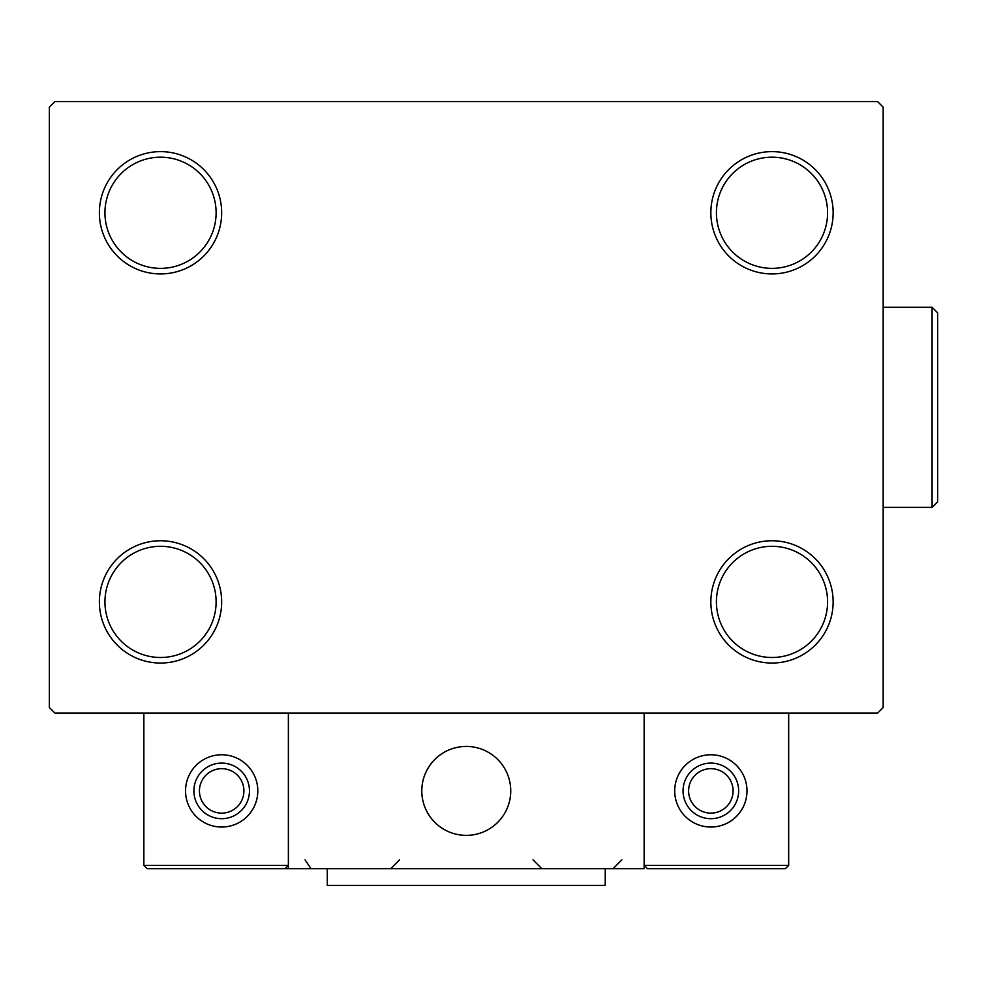 <?xml version="1.0" encoding="UTF-8"?>
<svg xmlns="http://www.w3.org/2000/svg" width="987" height="987" viewBox="0 0 987 987"><rect width="100%" height="100%" fill="white"/><g stroke="black" fill="none" stroke-linecap="round" stroke-linejoin="round"><path stroke-width="1.48" d="M710.85 601.897A61.145 61.145 0 0 0 771.994 663.042A61.145 61.145 0 0 0 833.139 601.897A61.145 61.145 0 0 0 771.994 540.753A61.145 61.145 0 0 0 710.85 601.897M827.587 601.897A55.593 55.593 0 0 1 771.994 657.49A55.593 55.593 0 0 1 716.414 601.897A55.593 55.593 0 0 1 771.994 546.304A55.593 55.593 0 0 1 827.587 601.897M710.85 212.785A61.145 61.145 0 0 0 771.994 273.93A61.145 61.145 0 0 0 833.139 212.785A61.145 61.145 0 0 0 771.994 151.628A61.145 61.145 0 0 0 710.85 212.785M827.587 212.785A55.593 55.593 0 0 1 771.994 268.365A55.593 55.593 0 0 1 716.414 212.785A55.593 55.593 0 0 1 771.994 157.192A55.593 55.593 0 0 1 827.587 212.785M99.379 212.785A61.145 61.145 0 0 0 160.523 273.93A61.145 61.145 0 0 0 221.668 212.785A61.145 61.145 0 0 0 160.523 151.628A61.145 61.145 0 0 0 99.379 212.785M216.116 212.785A55.593 55.593 0 0 1 160.523 268.365A55.593 55.593 0 0 1 104.943 212.785A55.593 55.593 0 0 1 160.523 157.192A55.593 55.593 0 0 1 216.116 212.785M99.379 601.897A61.145 61.145 0 0 0 160.523 663.042A61.145 61.145 0 0 0 221.668 601.897A61.145 61.145 0 0 0 160.523 540.753A61.145 61.145 0 0 0 99.379 601.897M216.116 601.897A55.593 55.593 0 0 1 160.523 657.49A55.593 55.593 0 0 1 104.943 601.897A55.593 55.593 0 0 1 160.523 546.304A55.593 55.593 0 0 1 216.116 601.897M877.616 101.599L54.914 101.599L49.35 107.164L49.35 707.519L54.914 713.07L877.616 713.07L883.168 707.519L883.168 107.164L877.616 101.599M421.794 790.895A44.477 44.477 0 0 1 466.259 746.431A44.477 44.477 0 0 1 510.735 790.895A44.477 44.477 0 0 1 466.259 835.372A44.477 44.477 0 0 1 421.794 790.895M644.141 868.72L288.377 868.72L288.377 713.07L644.141 713.07L644.141 868.72M473.809 834.718A44.477 44.477 0 0 0 510.082 783.345A44.477 44.477 0 0 0 458.708 747.073A44.477 44.477 0 0 0 422.436 798.446A44.477 44.477 0 0 0 473.809 834.718M785.344 868.72L788.675 865.389L788.675 713.07L644.141 713.07L644.141 865.389L788.675 865.389L785.344 868.72L647.484 868.72L644.141 865.389L647.484 868.72M288.377 868.72L147.186 868.72L143.855 865.389L143.855 713.07M288.377 865.389L285.046 868.72L288.377 865.389L143.855 865.389L147.186 868.72M221.668 754.759A36.137 36.137 0 0 1 257.804 790.895A36.137 36.137 0 0 1 221.668 827.032A36.137 36.137 0 0 1 185.544 790.895A36.137 36.137 0 0 1 221.668 754.759M221.668 763.099A27.796 27.796 0 0 1 249.464 790.895A27.796 27.796 0 0 1 221.668 818.692A27.796 27.796 0 0 1 193.884 790.895A27.796 27.796 0 0 1 221.668 763.099A27.796 27.796 0 0 0 193.884 790.895A27.796 27.796 0 0 0 221.668 818.692M710.85 754.759A36.137 36.137 0 0 1 746.986 790.895A36.137 36.137 0 0 1 710.85 827.032A36.137 36.137 0 0 1 674.713 790.895A36.137 36.137 0 0 1 710.85 754.759M710.85 763.099A27.796 27.796 0 0 1 738.646 790.895A27.796 27.796 0 0 1 710.85 818.692A27.796 27.796 0 0 1 683.053 790.895A27.796 27.796 0 0 1 710.85 763.099A27.796 27.796 0 0 0 683.053 790.895A27.796 27.796 0 0 0 710.85 818.692M605.228 868.72L605.228 885.401L327.289 885.401L327.289 868.72M932.086 307.278L937.65 312.842L937.65 501.84L932.086 507.392L932.086 307.278L883.168 307.278M221.668 813.128A22.232 22.232 0 0 0 243.912 790.895A22.232 22.232 0 0 0 221.668 768.663A22.232 22.232 0 0 0 199.436 790.895A22.232 22.232 0 0 0 221.668 813.128M710.85 813.128A22.232 22.232 0 0 0 733.082 790.895A22.232 22.232 0 0 0 710.85 768.663A22.232 22.232 0 0 0 688.618 790.895A22.232 22.232 0 0 0 710.85 813.128M305.057 859.825L310.609 868.066M532.968 859.825L541.863 868.72M621.909 859.825L613.013 868.72M390.667 868.72L399.55 859.825M932.086 507.392L883.168 507.392"/></g></svg>
